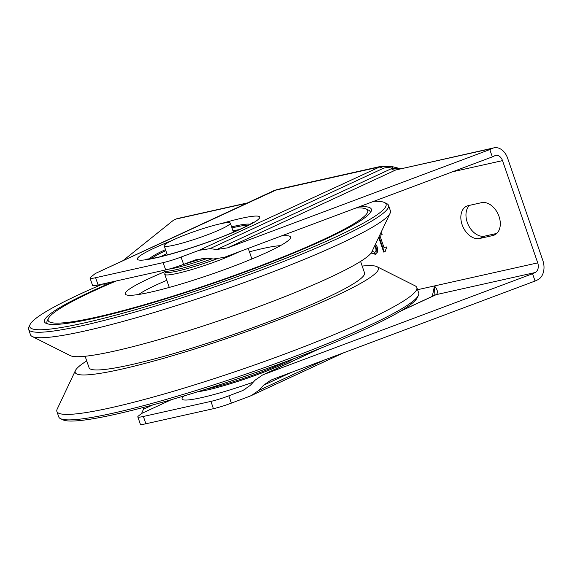 <?xml version="1.0" encoding="UTF-8"?>
<svg xmlns="http://www.w3.org/2000/svg" width="572" height="572" viewBox="0 0 572 572"><rect width="100%" height="100%" fill="white"/><g stroke="black" fill="none" stroke-linecap="round" stroke-linejoin="round"><path stroke-width="0.86" d="M385.07 251.673L384.248 251.852L379.022 236.686M386.922 248.541L386.257 248.834M382.125 234.613L379.772 235.256L383.984 247.497L386.372 246.961L386.951 248.634L385.986 248.949L385.106 251.787L383.733 252.095L378.678 237.409M380.752 233.033L381.517 232.861L382.16 234.727L379.772 235.256M384.248 251.852L383.733 252.095M372.136 251.244L374.574 252.323L375.203 252.052M375.089 252.08C376.598 251.701 376.905 250.128 376.026 247.347L374.975 245.245M374.574 252.323C376.083 251.945 376.397 250.364 375.511 247.583L374.703 245.817M376.083 253.997L372.272 253.096L371.55 252.395M375.597 243.937L377.27 247.083L377.613 251.945L375.253 254.318L371.242 252.853M375.833 254.125L375.253 254.318L375.768 254.082M98.112 285.013L95.603 277.713A19.419 2.088 161 0 1 90.04 278.099L92.557 285.407A19.419 2.088 -19 0 0 98.112 285.013L165.651 269.927A19.419 2.088 -19 0 0 183.598 264.364L181.081 257.064L199.056 250.322L209.903 248.677L216.867 249.478L227.706 247.826L489.804 149.578L492.32 156.885L494.88 155.698A7.772 5.584 77.4 0 1 495.702 155.42A7.772 5.584 77.4 0 1 502.516 160.625L537.723 262.87A7.772 5.584 -102.6 0 1 535.113 272.544L532.553 273.731L535.07 281.038L272.973 379.286L270.885 380.158L263.599 385.213L258.723 390.462L251.437 395.517L249.349 396.389L231.374 403.124L228.864 395.824A19.419 2.088 161 0 1 210.918 401.387L143.379 416.473A19.419 2.088 161 0 1 137.816 416.859A19.419 2.088 161 0 1 138.395 416.03L141.563 413.499L171.35 399.692M479.643 238.488A17.482 12.012 65.1 0 1 462.569 225.911A17.482 12.012 65.1 0 1 466.63 206.192A17.482 12.012 65.1 0 1 468.325 205.62L481.51 202.674A17.482 12.012 65.1 0 1 498.577 215.251A17.482 12.012 65.1 0 1 494.515 234.97A17.482 12.012 65.1 0 1 492.821 235.542L479.643 238.488L484.763 236.114L496.775 233.426M137.816 416.859L140.333 424.167A19.419 2.088 -19 0 0 145.896 423.773L213.427 408.687A19.419 2.088 -19 0 0 231.374 403.124M228.864 395.824L243 390.433L250.286 385.378L255.162 380.13L262.448 375.075L264.536 374.202L532.553 273.731M181.081 257.064A19.419 2.088 161 0 1 163.134 262.627L165.651 269.927M492.32 156.885L224.303 257.35L213.456 259.002L206.492 258.194L195.653 259.845L183.598 264.364M95.603 277.713L163.134 262.627M90.04 278.099A19.419 2.088 161 0 1 90.619 277.27L95.331 273.495L277.02 189.575L380.995 166.345L199.056 250.322M469.498 205.362A17.482 12.012 -114.9 0 0 468.504 225.347A17.482 12.012 -114.9 0 0 484.763 236.114M209.903 248.677L382.875 168.518A7.772 5.341 65.1 0 0 378.407 167.21L274.682 190.383A7.772 5.341 -114.9 0 0 273.952 190.626A7.772 5.341 -114.9 0 0 273.931 190.633L95.331 273.495M247.447 202.91L177.642 218.504A15.537 11.168 77.4 0 0 175.997 219.062L173.438 220.249L123.209 260.482M102.567 284.019L105.084 284.212L108.237 282.754M392.077 166.595A7.772 1.094 102.1 0 1 392.142 166.588A7.772 1.094 102.1 0 1 392.471 168.189L216.867 249.478M489.804 149.578L492.363 148.391L395.688 169.991L494.008 147.833A15.537 11.168 77.4 0 0 492.363 148.391M494.008 147.833A15.537 11.168 77.4 0 1 507.636 158.251L542.842 260.496A15.537 11.168 -102.6 0 1 537.63 279.851L535.07 281.038M143.694 407.364L143.472 409.23L141.563 413.499M435.128 295.052A7.772 5.949 63.6 0 1 435.278 294.98L434.548 295.331A7.772 5.341 65.1 0 1 434.548 295.324A7.772 5.341 65.1 0 1 435.278 295.08L436.193 294.644C438.302 292.871 437.73 289.968 434.491 285.928L434.877 295.166M435.278 294.98A7.772 5.949 63.6 0 1 436.193 294.644L535.113 272.544M382.875 168.518C385.249 167.46 388.445 167.353 392.471 168.189L399.957 168.847M382.096 166.145L380.995 166.345M417.574 289.711L434.491 285.928L432.282 296.375M138.66 294.48A79.63 8.551 161 0 1 166.81 280.287M249.442 251.83A79.63 8.551 161 0 1 280.366 245.688M165.094 271.593A87.402 9.388 -19 0 0 126.112 294.766A87.402 9.388 -19 0 0 210.996 274.388A87.402 9.388 -19 0 0 290.426 238.188A87.402 9.388 -19 0 0 281.238 236.007M116.273 280.959A168.976 18.147 -19 0 0 48.47 318.354A168.976 18.147 -19 0 0 190.154 290.619A168.976 18.147 -19 0 0 366.13 208.973A168.976 18.147 -19 0 0 356.084 207.951M359.631 206.621A172.858 18.561 161 0 1 371.078 211.461A172.858 18.561 161 0 1 189.747 291.198A172.858 18.561 161 0 1 46.11 323.359A172.858 18.561 161 0 1 113.592 281.56M370.256 212.755A170.914 18.354 -19 0 0 368.582 210.146L366.13 208.973M48.47 318.354L47.261 320.785A170.914 18.354 -19 0 0 47.555 323.874M30.137 324.424L28.936 326.862A190.34 20.442 -19 0 0 28.6 329.308A190.34 20.442 -19 0 0 215.222 286.672A190.34 20.442 -19 0 0 388.538 205.377A190.34 20.442 -19 0 0 386.765 203.646L384.32 202.474A188.395 20.235 161 0 1 214.529 284.649A188.395 20.235 161 0 1 30.137 324.424A188.395 20.235 161 0 1 30.795 323.352A188.395 20.235 161 0 1 102.631 284.055M373.809 201.308A188.395 20.235 161 0 1 384.32 202.474M28.6 329.308L30.488 334.784A190.34 20.442 -19 0 0 32.161 336.465A190.34 20.442 -19 0 0 190.426 301.101A190.34 20.442 -19 0 0 390.133 213.206A190.34 20.442 -19 0 0 390.419 210.853L388.538 205.377M362.19 266.066A160.332 17.217 161 0 1 376.984 266.681L415.15 285.857A190.34 20.442 161 0 1 416.824 287.537L418.711 293.014A190.34 20.442 161 0 1 418.375 295.459A190.34 20.442 161 0 1 245.402 374.31A190.34 20.442 161 0 1 60.546 418.675A190.34 20.442 161 0 1 58.773 416.945L56.893 411.468A190.34 20.442 161 0 1 57.179 409.116L75.447 370.506A160.332 17.217 161 0 1 86.729 360.911M60.546 418.675L62.991 419.848A188.395 20.235 -19 0 0 245.96 375.933A188.395 20.235 -19 0 0 417.174 297.898L418.375 295.459M416.824 287.537A190.34 20.442 161 0 1 216.831 377.777A190.34 20.442 161 0 1 56.893 411.468M376.984 266.681A160.332 17.217 161 0 1 209.924 344.108A160.332 17.217 161 0 1 75.447 370.506M360.582 261.411L364.528 272.865A145.667 15.644 161 0 1 211.468 341.934A145.667 15.644 161 0 1 89.068 367.717L85.121 356.256M390.133 213.206L371.864 251.816A160.332 17.217 161 0 1 203.639 325.854A160.332 17.217 161 0 1 70.327 355.641L32.161 336.465M181.703 236.265A34.963 3.754 161 0 1 230.309 223.094A34.963 3.754 161 0 1 198.477 238.031A34.963 3.754 161 0 1 164.2 245.86A34.963 3.754 161 0 1 181.703 236.265M238.96 251.859A43.701 4.69 161 0 1 216.595 261.254A43.701 4.69 161 0 1 166.073 274.896A43.701 4.69 161 0 1 164.736 274.267A43.701 4.69 161 0 1 164.808 273.702L165.708 271.886M163.413 270.427L163.478 270.613A43.701 4.69 -19 0 0 163.885 271.014L166.33 272.186A41.756 4.483 -19 0 0 167.217 272.408A41.756 4.483 -19 0 0 216.266 259.087M163.885 271.014A43.701 4.69 -19 0 0 164.815 271.242A43.701 4.69 -19 0 0 211.976 258.83M168.811 269.147A43.701 4.69 -19 0 0 207.629 258.329M376.026 247.347L375.511 247.583M372.272 253.096L371.764 253.332M502.516 160.625L452.574 171.779M434.491 285.928L537.723 262.87M145.896 423.773L143.379 416.473M244.988 389.418L240.912 391.305M184.434 395.824A67.918 7.293 -19 0 0 201.516 397.64A67.918 7.293 -19 0 0 253.253 382.182M308.372 353.796A67.918 7.293 -19 0 0 306.685 353.725M210.918 401.387L213.427 408.687M149.485 258.88A53.718 5.77 161 0 1 165.501 249.649M231.61 226.884A53.718 5.77 161 0 1 235.392 225.997A53.718 5.77 161 0 1 249.921 224.303M171.743 240.626A64.7 6.95 -19 0 0 146.911 259.617A64.7 6.95 -19 0 0 237.201 230.673A64.7 6.95 -19 0 0 241.162 218.361A64.7 6.95 -19 0 0 221.135 223.616M248.062 225.311A52.774 5.67 -19 0 0 235.078 227.17A52.774 5.67 -19 0 0 231.96 227.899M165.851 250.658A52.774 5.67 -19 0 0 151.566 258.537M293.715 358.701A56.935 6.113 161 0 1 283.455 363.978A56.935 6.113 161 0 1 207.286 390.004A56.935 6.113 161 0 1 197.719 391.756M205.77 389.225A55.992 6.013 -19 0 0 282.511 363.234A55.992 6.013 -19 0 0 285.814 361.668M232.968 230.816A47.283 5.076 161 0 1 239.06 229.679M161.347 256.435A47.283 5.076 161 0 1 166.852 253.582M496.046 234.048L492.821 235.542M391.219 168.683A7.772 5.341 -114.9 0 0 395.688 169.991L227.706 247.826M324.574 359.945L258.723 390.462M264.536 374.202L320.456 348.291M400.407 311.24L435.278 295.08M152.738 404.94L143.472 409.23M263.599 385.213L290.876 372.572M246.646 203.282L175.997 219.062M386.493 248.706L385.986 248.949M145.767 259.266L151.823 258.494C167.918 255.77 205.226 244.001 229.887 233.641C239.675 229.551 246.689 226.24 250.922 223.723L253.081 222.315M182.797 264.664L203.804 258.108M343.543 352.831L251.437 395.517M434.527 295.331L401.115 310.818M318.962 348.884L262.448 375.075M276.991 189.582L273.952 190.626M400.557 168.711L392.142 166.602L380.952 166.366M233.426 232.153L230.309 223.094M167.317 254.919L164.2 245.86M164.736 274.267L169.269 287.43M248.255 248.377L251.902 258.973"/></g></svg>
